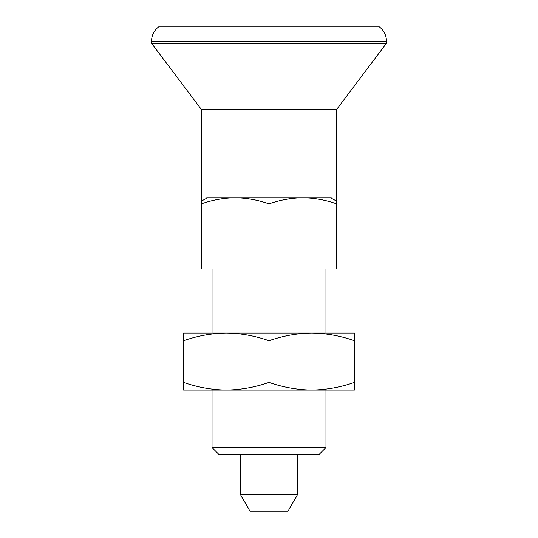 <?xml version="1.0" encoding="UTF-8"?>
<svg xmlns="http://www.w3.org/2000/svg" width="538" height="538" viewBox="0 0 538 538"><rect width="100%" height="100%" fill="white"/><g stroke="black" fill="none" stroke-linecap="round" stroke-linejoin="round"><path stroke-width="0.81" d="M336.647 201.118L336.647 203.835L336.647 201.118L330.359 197.796L206.693 197.796L206.693 198.293M269 340.715C255.052 335.826 240.809 333.284 226.276 333.083C211.71 333.291 197.466 335.833 183.552 340.715L183.552 382.417C197.5 387.306 211.743 389.848 226.276 390.05C240.842 389.842 255.086 387.299 269 382.417L269 340.715C282.914 335.833 297.158 333.291 311.724 333.083L183.552 333.083L183.552 340.715M269 382.417C282.948 387.306 297.191 389.848 311.724 390.05C326.29 389.842 340.534 387.299 354.448 382.417L354.448 390.05L183.552 390.05L183.552 382.417M269 269L269 203.835C257.984 199.968 246.707 197.957 235.18 197.796C223.674 197.95 212.396 199.968 201.353 203.835L201.353 269L336.647 269L336.647 109.422L201.353 109.422L151.508 43.275L151.508 41.144L386.492 41.144L386.492 43.275L151.508 43.275M212.033 447.582L218.589 454.133L319.411 454.133L325.967 447.582L212.033 447.582L212.033 390.05M354.448 333.083L354.448 340.715C340.5 335.826 326.257 333.284 311.724 333.083L354.448 333.083M354.448 382.417L354.448 340.715M240.52 494.725L297.48 494.725L288.025 511.1L249.975 511.1L240.52 494.725L240.52 454.133M331.307 198.293L331.307 197.796L330.359 197.796M386.492 41.144C386.351 35.273 383.977 30.531 379.371 26.9L158.629 26.9C154.023 30.531 151.649 35.273 151.508 41.144M269 203.835C280.042 199.968 291.32 197.95 302.82 197.796C314.353 197.957 325.631 199.968 336.647 203.835M201.353 201.118L207.641 197.796M325.967 447.582L325.967 390.05M297.48 494.725L297.48 454.133M201.353 203.835L201.353 109.422M336.647 109.422L386.492 43.275M325.967 333.083L325.967 269M212.033 333.083L212.033 269"/></g></svg>
